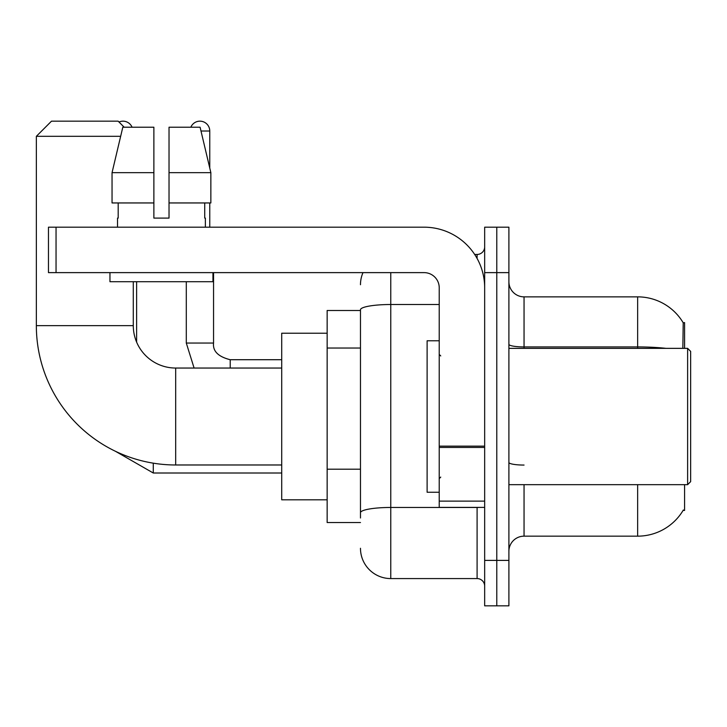 <?xml version="1.0" encoding="UTF-8"?>
<svg xmlns="http://www.w3.org/2000/svg" width="727" height="727" viewBox="0 0 727 727"><rect width="100%" height="100%" fill="white"/><g stroke="black" fill="none" stroke-linecap="round" stroke-linejoin="round"><path stroke-width="1.09" d="M684.589 348.351L684.589 322.606L683.216 322.797A53.007 53.007 0 0 0 637.643 296.861A53.007 53.007 0 0 1 683.098 322.606A53.007 53.007 0 0 0 637.643 296.861L524.049 296.861A15.149 15.149 0 0 1 508.9 281.712A15.149 15.149 0 0 0 524.049 296.861L524.049 348.351M684.589 484.664L684.589 510.418L683.098 510.418L683.371 509.963A53.007 53.007 0 0 1 637.643 536.163A53.007 53.007 0 0 0 683.098 510.418M360.474 310.493L327.15 310.493L327.15 522.531L360.474 522.531M508.9 551.311A15.149 15.149 0 0 1 524.049 536.163L637.643 536.163L637.643 484.664M496.786 560.399L496.786 605.836L508.9 605.836L508.9 560.399L496.786 560.399L496.786 605.836L484.664 605.836L484.664 560.399L496.786 560.399L496.786 272.625L496.786 560.399M484.664 560.399L484.664 227.188L496.786 227.188L496.786 272.625L496.786 227.188L508.9 227.188L508.9 560.399M682.844 348.351L683.216 322.797A53.007 53.007 0 0 0 637.643 296.861L637.643 346.924L524.049 346.924A15.149 2.626 0 0 1 508.9 344.289M360.474 517.987L360.474 309.775A30.289 5.262 180 0 1 390.762 304.513L439.226 304.513M390.762 272.625L390.762 578.574L477.094 578.574L477.094 507.382M474.676 254.45L477.094 254.45A7.57 7.57 0 0 0 484.664 246.88M484.664 586.144A7.57 7.57 0 0 0 477.094 578.574M360.474 284.739A30.289 30.289 0 0 1 363 272.625M390.762 578.574A30.289 30.289 0 0 1 360.474 548.276M169.028 218.1L153.879 218.1L169.028 218.1L153.879 218.1L169.028 218.1L169.028 127.225L200.098 127.225L210.857 172.662L210.857 202.951L169.028 202.951M190.837 127.225A9.842 9.842 0 0 1 209.767 131.014L209.767 168.046L210.857 172.662L169.028 172.662M281.712 464.98L175.689 464.98A139.339 139.339 0 0 1 36.35 325.632L36.35 136.312L51.499 121.164L118.137 121.164L124.199 127.225M175.689 464.98L175.689 368.044A42.411 42.411 0 0 1 133.286 325.632L133.286 281.712M120.655 136.312L36.35 136.312M327.15 333.211L281.712 333.211L281.712 499.812L327.15 499.812M118.983 122.018A9.842 9.842 0 0 1 132.069 127.225M136.612 342.117L136.612 281.712M186.294 281.712L186.294 343.053L213.556 343.053L213.556 272.625M209.767 202.951L209.767 227.188M484.664 507.382L439.226 507.382L439.226 446.142L484.664 446.142M484.664 287.774A60.586 60.586 0 0 0 424.086 227.188L56.043 227.188L56.043 272.625L424.086 272.625A15.149 15.149 0 0 1 439.226 287.774L439.226 446.142M56.043 272.625L48.464 272.625L48.464 227.188L56.043 227.188M153.879 172.662L153.879 202.951L153.879 172.662L112.049 172.662L122.808 127.225L153.879 127.225L153.879 218.1M117.529 218.1L118.192 218.1L117.529 218.1L117.529 227.188M205.377 218.1L204.723 218.1L205.377 218.1L205.377 227.188M204.723 202.951L204.723 218.1M118.192 218.1L118.192 202.951M109.959 272.625L109.959 281.712L212.947 281.712L212.947 272.625M153.879 202.951L112.049 202.951L112.049 172.662L122.808 127.225M210.857 172.662L200.098 127.225M687.624 348.351L690.65 351.386L690.65 481.637L687.624 484.664L687.624 348.351L508.9 348.351M439.226 340.781L427.112 340.781L427.112 492.243L439.226 492.243M360.474 348.033L327.15 348.033M360.474 469.206L327.15 469.206M524.049 484.664L524.049 536.163M666.041 348.351A53.007 9.206 180 0 0 637.643 346.924L637.643 348.351M508.9 272.625L484.664 272.625M524.049 465.062A15.149 2.626 -0 0 1 508.9 462.427M479.72 507.382A7.57 1.318 0 0 1 477.094 507.464L390.762 507.464A30.289 5.262 180 0 0 360.474 512.726M477.094 258.439L477.094 254.45M36.35 325.632L133.286 325.632M281.712 473.004L153.279 473.004L115.348 451.231L153.279 473.004L115.348 451.231L153.279 473.004L115.348 451.231L153.279 473.004L115.348 451.231L153.279 473.004L115.348 451.231L153.279 473.004L153.279 463.163M200.997 131.014L209.767 131.014M230.214 368.044L230.214 359.738C218.191 356.684 212.638 351.132 213.556 343.053C212.638 351.132 218.191 356.684 230.214 359.711C218.191 356.684 212.638 351.132 213.556 343.053C212.638 351.132 218.191 356.684 230.214 359.711C218.191 356.684 212.638 351.132 213.556 343.053C212.638 351.132 218.191 356.684 230.214 359.711C218.191 356.684 212.638 351.132 213.556 343.053C212.638 351.132 218.191 356.684 230.214 359.711C218.191 356.684 212.638 351.132 213.556 343.053C212.638 351.132 218.191 356.684 230.214 359.711L281.712 359.711M484.664 447.45L439.226 447.45M439.226 501.13L484.664 501.13M281.712 368.044L175.689 368.044M115.348 451.231L153.279 473.004M186.294 343.053L194.1 368.044M213.556 343.053C212.638 351.132 218.191 356.684 230.214 359.711M508.9 484.664L687.624 484.664M440.744 355.93L439.226 354.412M440.744 477.094L439.226 478.611"/></g></svg>
